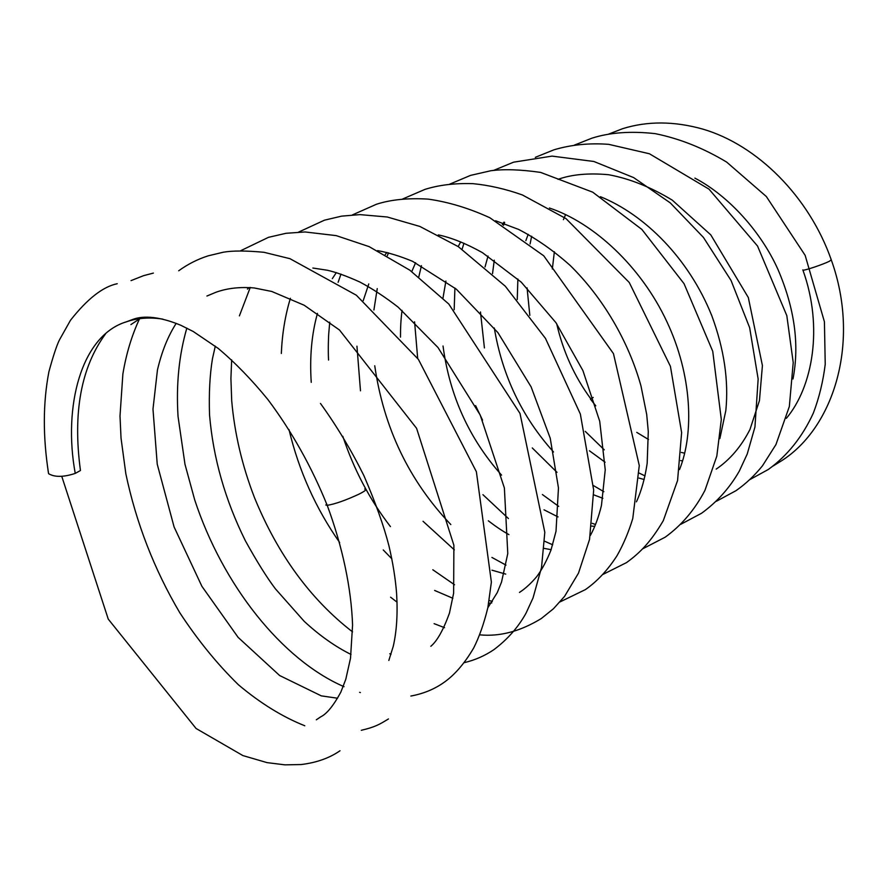 <?xml version="1.0" encoding="UTF-8"?>
<svg xmlns="http://www.w3.org/2000/svg" width="888" height="888" viewBox="0 0 888 888"><rect width="100%" height="100%" fill="white"/><g stroke="black" fill="none" stroke-linecap="round" stroke-linejoin="round"><path stroke-width="1.33" d="M595.781 405.849L590.465 399.145L593.195 397.436M105.55 333.866C81.03 367.266 72.672 412.82 80.453 470.518L75.247 473.404C63.592 477.233 54.701 477.333 48.585 473.681L47.974 469.963M831.246 259.784L829.47 261.227C823.465 264.291 804.595 270.662 802.963 270.185L802.841 269.874M326.651 503.885L325.841 505.039L327.217 505.339C335.042 504.073 345.61 500.355 358.919 494.183C365.612 490.786 367.532 489.066 364.691 489.033M162.981 319.158C149.761 317.06 137.607 317.937 126.518 321.778C80.963 335.431 62.97 406.915 75.247 473.404M684.692 453.202L681.329 452.425M648.529 439.516L636.763 432.378M831.346 260.084C860.572 341.336 834.365 427.317 781.44 460.861L773.204 465.967M131.047 280.619L143.59 275.657L153.369 273.093M61.76 476.334L108.258 619.125L196.07 728.482L242.879 755.577L267.055 762.625L284.981 764.857L301.088 764.546C316.472 762.692 329.448 758.097 340.015 750.749M831.257 259.784C808.968 196.359 757.053 144.844 702.686 129.071C674.136 121.09 647.485 120.957 622.732 128.649L608.78 134.055M531.646 236.252L530.081 243.989M527.072 287.879L529.825 315.362M585.248 431.379L604.284 449.828M639.216 473.115L645.032 475.913M749.872 479.598L768.331 469.463C787.367 455.711 802.364 436.952 813.297 413.186C819.091 398.024 823.065 381.729 825.23 364.291L824.419 321.789L805.15 255.344L766.333 196.526L726.662 162.093C703.34 148.052 679.531 138.572 655.222 133.644C630.902 130.936 609.745 132.456 591.774 138.228L574.381 145.11M504.662 222.377L503.518 225.319M494.272 260.184L492.529 273.626M494.294 327.994C502.297 375.668 522.044 416.994 553.535 451.992M593.495 485.603L603.862 491.697M716.35 501.287L736.019 490.664C745.731 483.893 754.545 475.613 762.459 465.823L775.957 444.555L789.343 406.482L793.217 362.57L786.812 315.617L757.542 246.043L709.001 189.144L649.405 153.757L608.724 144.344C589.343 142.89 571.084 144.711 553.934 149.817L535.298 157.343M463.947 243.257L462.093 249.184M454.922 288.023L454.168 309.746M475.602 405.638L482.55 420.124M542.368 494.527L558.707 506.382M592.229 523.332L595.537 524.508M680.907 524.231L701.564 513.253C717.115 501.942 729.692 487.901 739.293 471.128L747.23 454.012L754.944 426.995L758.152 379.032L749.65 327.694L731.046 280.464L703.451 237.44L670.285 202.897L633.655 177.6L593.883 161.483L552.036 156.11L513.553 162.182L493.761 170.352M421.434 265.656L418.792 276.912M414.585 321.822L417.682 358.43M482.928 494.672L508.436 518.537M544.533 541.192L552.713 544.799M643.167 548.573L665.19 537.185C681.596 525.33 694.86 509.701 704.972 490.309L716.816 456.11L721.311 419.469L712.742 351.315L684.049 283.683L641.869 229.437L592.707 192.174L540.626 172.405C520.512 169.519 503.896 168.964 490.775 170.751L470.54 175.391L449.606 184.204M388.522 252.847L387.29 255.755M377.245 288.6L373.915 309.979M374.747 365.778C383.705 427.783 409.068 480.708 450.838 524.575M491.919 557.431L505.994 565.123M603.008 574.392L626.54 562.592C640.004 552.836 650.704 542.024 663.28 520.69L677.566 480.541L681.629 432.6L670.429 366.356L629.27 282.517L565.989 218.603L522.399 194.96C505.616 189 489.144 185.237 473.004 183.661C455.011 183.072 439.005 184.982 424.986 189.377L402.608 199.012M340.981 274.081L338.128 282.295M329.737 322.144L328.76 333.344C328.616 334.121 327.927 349.073 328.549 360.062M342.801 436.286C353.868 469.574 369.741 499.678 390.431 526.606M432.811 569.763L454.545 584.77M489.199 600.499L492.363 601.465M560.028 601.909L585.425 589.588C597.236 581.363 607.78 570.04 617.06 555.644C623.376 544.499 628.604 532.145 632.755 518.592L639.282 465.567L613.464 353.624L543.756 255.811L489.832 217.738C468.886 208.169 448.34 201.965 428.194 199.123C408.136 197.88 390.887 199.6 376.434 204.262L352.403 214.918M290.398 298.301C285.181 315.406 282.162 333.81 281.329 353.491M288.989 429.581C298.901 470.851 315.795 508.513 339.671 542.546M390.576 597.191L397.058 602.164M434.099 623.654L444.555 627.683M479.798 634.853C499.822 636.796 520.312 631.368 541.269 618.559L553.502 608.702L564.579 596.359L578.51 573.093L589.554 539.404L593.672 490.054L580.341 414.019L545.454 338.361L505.283 286.202L458.319 246.653L419.835 226.429L387.224 216.994L359.973 214.619L341.603 216.139L324.464 220.18L298.579 232.101M250.261 287.435L239.394 315.884M231.646 359.873L230.913 378.499L231.701 400.688C234.543 433.344 242.124 465.623 254.445 497.524C277.678 554.423 310.378 599.222 352.558 631.901M389.776 653.746L391.031 654.29M464.302 662.648C475.002 660.095 484.87 655.766 493.895 649.661C507.614 639.349 518.348 627.128 526.118 613.009L533.044 597.913L541.525 567.488L544.81 532.301L520.002 413.442L448.795 304.04L409.734 270.119L369.142 246.631L336.252 235.631L305.128 231.968L286.058 233.289L268.498 237.329L240.815 250.649M186.835 328.105C178.976 355.2 176.046 384.659 178.044 416.494L184.993 464.335L194.683 499.811C222.622 584.837 281.74 659.74 344.045 686.702M359.618 692.34L360.384 692.562M410.855 696.048C423.021 693.794 433.744 689.465 443.057 683.072C454.156 675.535 464.357 663.847 473.659 648.018C479.209 637.062 483.949 623.609 487.856 607.658L491.386 582.084L476.379 471.739L418.403 359.385L356.321 295.204L289.943 258.674L263.958 252.292C246.176 250.627 232.623 250.594 223.299 252.214L208.269 255.811C197.747 259.141 187.89 264.136 178.699 270.785M139.516 318.859C131.768 335.453 126.218 353.824 122.877 373.981L120.002 416.061L121.034 438.128L125.841 473.781C136.23 523.088 154.223 569.419 179.82 612.775C197.68 640.037 217.205 664.024 238.395 684.748C260.228 703.141 282.351 716.816 304.784 725.774M361.305 730.291C375.569 726.95 379.742 724.253 388.467 718.947M125.23 322.233L132.012 319.724C137.163 317.66 151.504 313.142 180.775 325.263L193.295 331.535L218.148 348.362C235.142 362.659 251.748 379.742 267.943 399.611C291.886 431.601 311.644 466.844 327.217 505.339C342.701 547.175 351.326 588.544 352.569 625.085L350.516 658.23L345.787 679.287L340.837 692.14C333.488 705.671 326.795 713.897 320.768 716.816L316.295 719.813M792.984 378.998C799.633 344.722 794.616 308.18 777.921 269.364C761.194 232.023 728.671 195.815 694.882 178.122M716.194 469.119C730.036 459.684 741.291 446.464 749.971 429.459L759.451 400.61L762.415 365.579L748.329 297.547L710.777 234.865L672.272 200.144C650.704 187.035 629.437 178.555 608.491 174.703C588.533 172.894 571.706 174.448 558.03 179.343M719.868 438.572L725.84 410.478C728.804 380.686 724.12 349.106 711.81 315.751C688.955 258.663 644.921 214.718 600.41 196.692M679.542 469.541C694.25 432.978 692.14 375.258 666.855 321.645C641.158 266.544 593.584 222.677 549.428 208.025M636.452 501.82C641.425 490.942 644.999 478.099 647.174 463.314L648.284 431.546L646.708 414.507L640.97 385.903C628.504 341.181 602.741 297.325 570.074 265.368C553.335 250.472 536.197 238.495 518.67 229.448L495.537 220.746M590.342 535.486C594.927 527.161 598.634 517.138 601.465 505.405L605.239 469.83L599.722 421.289L582.905 370.574L555.921 322.655L521.223 282.14L482.473 252.669C466.3 243.623 451.592 237.707 438.361 234.898M519.469 592.429C525.407 588.544 531.191 583.238 536.818 576.512C541.946 569.641 546.664 560.85 550.971 550.149L556.01 531.302L558.463 487.945L550.238 438.25L531.113 386.868L497.913 332.623L456.332 289.177L412.62 261.35C400.266 256.221 388.589 252.636 377.589 250.605M487.834 607.769L497.302 592.518L501.531 582.062L507.781 553.535L504.384 487.978L480.175 414.962L437.984 347.508L398.201 307.204C385.348 297.191 372.549 288.789 359.807 281.996C346.731 276.101 335.908 272.183 327.328 270.241L312.865 268.032M430.846 646.275C437.151 641.025 443.345 629.981 449.45 613.153L453.635 593.173L453.89 545.254L416.594 428.338L339.516 330.025L304.218 305.261L271.784 291.464L254.19 287.956C240.038 286.769 227.339 288.178 216.084 292.208L206.915 296.026M388.833 660.461L393.24 646.364C396.681 631.424 397.813 613.863 396.614 593.672C395.438 578.454 392.862 562.47 388.911 545.72C383.805 525.818 375.458 502.419 363.847 475.524C351.248 450.127 336.785 426.096 320.468 403.441M117.216 283.727C102.908 286.68 87.335 298.856 70.485 320.268L59.363 340.06C56.577 345.809 53.102 356.343 48.918 371.695C42.924 402.752 42.813 436.752 48.585 473.681M802.941 270.174C823.42 326.984 812.798 386.924 786.346 418.337M565.589 214.619L563.414 219.658M554.367 251.726L552.336 268.975M556.721 323.82C563.025 351.437 574.392 376.468 590.831 398.901M682.55 460.95L680.663 460.595M528.194 234.31L525.851 240.648M517.882 279.021L517.249 299.511M589.454 450.793L605.105 462.226M639.016 478.088L644.2 479.52M503.951 222.144L502.364 224.631M488.023 256.055L485.037 266.922M480.464 311.966L484.415 347.918M532.267 447.929L557.009 472.338M593.761 494.849L602.874 498.312M460.683 241.902L458.197 246.564M445.909 281.052L442.957 298.168M443.023 345.998C449.639 395.637 469.153 438.683 501.576 475.136M544.033 509.823L558.041 516.916M591.863 526.118L594.771 526.362M415.595 262.726L411.777 271.595M402.042 310.411C400.965 318.503 400.444 327.417 400.477 337.14M488.322 520.801C495.648 526.451 502.508 531.057 508.924 534.62M544.044 548.384L551.126 549.672M386.924 252.447L385.237 254.612M368.775 283.949L363.203 300.71M356.943 346.176L360.484 390.82M423.043 521.289L454.334 549.861M491.963 570.185L505.738 574.114M336.33 272.583L332.334 278.654M317.46 313.364C311.644 334.21 309.568 357.198 311.244 382.351M383.25 549.95L391.83 558.785M434.621 590.442L452.858 598.268M488.711 603.274L491.741 602.941M249.217 287.534L247.419 289.111M215.296 346.154L212.465 358.708C209.801 374.825 208.835 393.573 209.546 414.951C213.187 457.997 225.119 499.933 245.366 540.77C256.832 561.494 266.844 577.511 275.38 588.811L304.196 621.323C319.569 635.542 335.187 646.586 351.026 654.456M176.201 323.365C167.987 336.108 161.738 351.648 157.442 369.985L152.98 409.157L157.232 464.18L174.103 526.984L201.898 586.302L238.139 637.395L279.631 675.524L321.312 695.87L337.54 698.223M139.927 318.637L130.902 324.586"/></g></svg>
